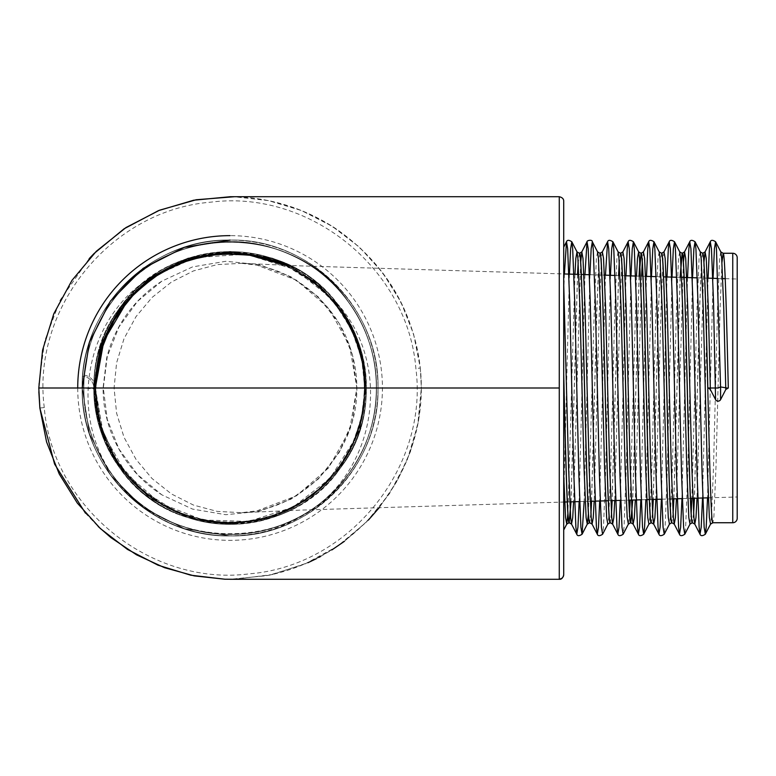 <?xml version="1.0" encoding="UTF-8"?>
<svg xmlns="http://www.w3.org/2000/svg" width="776" height="776" viewBox="0 0 776 776"><rect width="100%" height="100%" fill="white"/><g stroke="black" fill="none" stroke-linecap="round" stroke-linejoin="round"><path stroke-width="0.58" stroke-dasharray="3.88 2.91" d="M214.457 535.081C141.581 529.038 80.481 461.361 82.178 388C80.161 308.993 151.019 238.028 230.084 240.094A147.906 147.906 0 0 0 82.178 388A147.906 147.906 0 0 0 230.084 535.906A147.906 147.906 0 0 1 82.178 388A147.906 147.906 0 0 1 230.084 240.094C309.139 238.028 379.998 308.993 377.99 388C379.998 467.006 309.139 537.972 230.084 535.906C309.139 537.972 379.998 467.006 377.99 388C379.998 308.993 309.139 238.028 230.084 240.094C309.139 238.028 379.998 308.993 377.99 388C379.998 467.006 309.139 537.972 230.084 535.906C309.139 537.972 379.998 467.006 377.99 388C379.998 308.993 309.139 238.028 230.084 240.094C309.139 238.028 379.998 308.993 377.99 388C379.998 467.006 309.139 537.972 230.084 535.906C309.139 537.972 379.998 467.006 377.99 388C379.998 308.993 309.139 238.028 230.084 240.094C309.139 238.028 379.998 308.993 377.99 388C379.998 467.006 309.139 537.972 230.084 535.906C309.139 537.972 379.998 467.006 377.99 388C379.998 308.993 309.139 238.028 230.084 240.094C309.139 238.028 379.998 308.993 377.99 388C379.998 467.006 309.139 537.972 230.084 535.906C309.139 537.972 379.998 467.006 377.99 388C379.998 308.993 309.139 238.028 230.084 240.094A147.906 147.906 0 0 1 377.99 388A147.906 147.906 0 0 1 230.084 535.906C309.139 537.972 379.998 467.006 377.99 388C379.998 308.993 309.139 238.028 230.084 240.094A147.906 147.906 0 0 1 377.99 388A147.906 147.906 0 0 1 230.084 535.906C309.139 537.972 379.998 467.006 377.99 388C379.998 308.993 309.139 238.028 230.084 240.094C151.019 238.028 80.161 308.993 82.178 388C80.161 467.006 151.019 537.972 230.084 535.906C151.019 537.972 80.161 467.006 82.178 388L89.415 433.706L110.425 474.941L143.143 507.659L184.378 528.669L230.084 535.906L184.378 528.669L143.143 507.659L110.425 474.941L89.415 433.706L82.178 388L89.415 433.706L110.425 474.941L143.143 507.659L184.378 528.669L230.084 535.906L184.378 528.669L143.143 507.659L110.425 474.941L89.415 433.706L82.178 388L89.415 433.706L110.425 474.941L143.143 507.659L184.378 528.669L230.084 535.906C309.139 537.972 379.998 467.006 377.99 388C379.998 308.993 309.139 238.028 230.084 240.094C151.019 238.028 80.161 308.993 82.178 388C80.161 467.006 151.019 537.972 230.084 535.906C309.139 537.972 379.998 467.006 377.99 388C379.998 308.993 309.139 238.028 230.084 240.094C151.019 238.028 80.161 308.993 82.178 388C80.161 467.006 151.019 537.972 230.084 535.906C151.019 537.972 80.161 467.006 82.178 388L89.415 433.706L110.425 474.941L143.143 507.659L184.378 528.669L230.084 535.906L184.378 528.669L143.143 507.659L110.425 474.941L89.415 433.706L82.178 388L89.415 433.706L110.425 474.941L143.143 507.659L184.378 528.669L230.084 535.906L184.378 528.669L143.143 507.659L110.425 474.941L89.415 433.706L82.188 386.477L82.178 388L93.77 388.96L95.332 388L82.178 388L89.415 433.706L110.425 474.941L143.143 507.659L184.378 528.669L230.084 535.906C309.139 537.972 379.998 467.006 377.99 388C379.998 308.993 309.139 238.028 230.084 240.094C151.019 238.028 80.161 308.993 82.178 388C80.558 459.964 139.34 526.758 210.587 534.615C171.409 528.98 139.709 510.462 115.478 479.064C68.54 417.75 83.274 321.439 148.09 279.147L194.892 257.622L246.079 254.208L295.123 269.66L335.62 301.786C388.563 358.299 379.784 455.657 319.673 503.76C288.944 528.34 253.868 538.777 214.457 535.081A147.906 147.906 0 0 1 210.587 534.615M319.673 503.76C257.758 554.394 156.878 539.844 111.657 474.039C74.564 424.579 74.564 351.421 111.657 301.961C164.948 222.392 295.21 222.392 348.502 301.961C385.594 351.421 385.594 424.579 348.502 474.039C312.922 524.595 243.354 547.206 184.853 527.214C125.77 508.998 82.77 449.818 83.701 388C82.77 326.182 125.77 267.002 184.853 248.786C215 239.27 245.158 239.27 275.315 248.786C334.398 267.002 377.398 326.182 376.457 388C377.398 449.818 334.398 508.998 275.315 527.214C216.814 547.206 147.236 524.595 111.657 474.039C93.285 448.305 83.973 419.622 83.701 388C82.77 326.182 125.77 267.002 184.853 248.786C243.354 228.794 312.922 251.405 348.502 301.961C366.873 327.695 376.195 356.378 376.457 388C377.398 449.818 334.398 508.998 275.315 527.214C216.814 547.206 147.236 524.595 111.657 474.039C74.564 424.579 74.564 351.421 111.657 301.961C147.236 251.405 216.814 228.794 275.315 248.786C334.398 267.002 377.398 326.182 376.457 388C376.195 419.622 366.873 448.305 348.502 474.039C312.922 524.595 243.354 547.206 184.853 527.214C154.861 517.194 130.465 499.463 111.657 474.039C74.564 424.579 74.564 351.421 111.657 301.961C147.236 251.405 216.814 228.794 275.315 248.786C334.398 267.002 377.398 326.182 376.457 388C377.398 449.818 334.398 508.998 275.315 527.214C216.814 547.206 147.236 524.595 111.657 474.039C93.285 448.305 83.973 419.622 83.701 388C82.77 326.182 125.77 267.002 184.853 248.786C243.354 228.794 312.922 251.405 348.502 301.961C385.594 351.421 385.594 424.579 348.502 474.039C312.922 524.595 243.354 547.206 184.853 527.214C154.861 517.194 130.465 499.463 111.657 474.039C74.564 424.579 74.564 351.421 111.657 301.961C147.236 251.405 216.814 228.794 275.315 248.786C334.398 267.002 377.398 326.182 376.457 388C377.398 449.818 334.398 508.998 275.315 527.214C245.158 536.73 215 536.73 184.853 527.214C125.77 508.998 82.77 449.818 83.701 388A1.523 1.523 0 0 0 82.188 386.477L82.634 376.379C82.799 374.381 82.799 374.381 82.634 376.379C82.799 374.381 82.799 374.381 82.634 376.379L82.188 386.477A1.523 1.523 0 0 1 83.701 388.126C82.828 449.905 125.809 509.007 184.853 527.214C215 536.73 245.158 536.73 275.315 527.214C334.398 508.998 377.398 449.818 376.457 388C376.195 356.378 366.873 327.695 348.502 301.961C312.922 251.405 243.354 228.794 184.853 248.786C154.861 258.815 130.465 276.537 111.657 301.961C74.564 351.421 74.564 424.579 111.657 474.039C147.236 524.595 216.814 547.206 275.315 527.214C305.308 517.194 329.703 499.463 348.502 474.039C385.594 424.579 385.594 351.421 348.502 301.961C312.922 251.405 243.354 228.794 184.853 248.786C125.77 267.002 82.77 326.182 83.701 388C83.973 419.622 93.285 448.305 111.657 474.039C147.236 524.595 216.814 547.206 275.315 527.214C305.308 517.194 329.703 499.463 348.502 474.039C385.594 424.579 385.594 351.421 348.502 301.961C312.922 251.405 243.354 228.794 184.853 248.786C154.861 258.815 130.465 276.537 111.657 301.961C74.564 351.421 74.564 424.579 111.657 474.039C164.948 553.608 295.21 553.608 348.502 474.039C385.594 424.579 385.594 351.421 348.502 301.961C295.21 222.392 164.948 222.392 111.657 301.961C74.564 351.421 74.564 424.579 111.657 474.039C147.236 524.595 216.814 547.206 275.315 527.214C334.398 508.998 377.398 449.818 376.457 388C376.195 356.378 366.873 327.695 348.502 301.961C312.922 251.405 243.354 228.794 184.853 248.786C154.861 258.815 130.465 276.537 111.657 301.961C74.564 351.421 74.564 424.579 111.657 474.039C147.236 524.595 216.814 547.206 275.315 527.214C334.398 508.998 377.398 449.818 376.457 388C376.195 356.378 366.873 327.695 348.502 301.961C312.922 251.405 243.354 228.794 184.853 248.786C125.77 267.002 82.77 326.182 83.701 388C83.973 419.622 93.285 448.305 111.657 474.039C147.236 524.595 216.814 547.206 275.315 527.214C305.308 517.194 329.703 499.463 348.502 474.039C385.594 424.579 385.594 351.421 348.502 301.961C312.922 251.405 243.354 228.794 184.853 248.786C154.861 258.815 130.465 276.537 111.657 301.961C74.564 351.421 74.564 424.579 111.657 474.039C147.236 524.595 216.814 547.206 275.315 527.214C305.308 517.194 329.703 499.463 348.502 474.039C385.594 424.579 385.594 351.421 348.502 301.961C295.21 222.392 164.948 222.392 111.657 301.961C73.119 353.099 74.913 429.768 115.478 479.064M44.28 407.555C31.37 307.849 111.278 210.17 210.636 202.187C309.74 189.334 407.875 268.835 415.887 368.522C428.769 467.792 349.074 565.869 249.503 573.823C150.641 586.772 52.137 507.058 44.28 407.555L39.857 408.021M559.263 196.716L559.263 388L421.358 388L420.311 368.057L413.579 334.039L400.94 302.068L382.646 272.686L359.54 247.214L332.05 226.194L301.408 210.519L268.292 200.577L234.032 196.755M563.715 574.589L563.715 201.421A4.452 4.443 180 0 0 559.263 196.978M241.695 263.326L257.186 265.198L296.471 280.175L328.539 308.043L349.53 345.475L356.863 388L352.352 421.494L339.16 452.612L318.218 479.131L291.01 499.181L259.475 511.326L225.845 514.711L192.516 509.085L161.864 494.855L137.488 474.602L118.903 448.926L107.272 419.447L103.305 388L107.272 356.553L118.903 327.074L137.488 301.398L161.864 281.145L192.516 266.915L225.845 261.289L259.475 264.674L291.01 276.819L318.218 296.868L339.16 323.398L352.352 354.506L356.863 388L349.53 430.525L328.539 467.957L296.471 495.825L257.186 510.802L241.695 512.674L217.231 511.403L193.496 505.089L171.467 493.972L152.028 478.52L135.994 459.344L124.005 437.257L116.594 413.142L114.072 388L116.594 362.858L124.005 338.743L135.994 316.656L152.028 297.489L171.467 282.027L193.496 270.911L217.231 264.597L241.695 263.326L299.905 265.858L563.715 273.947L563.715 524.46M569.419 274.122L563.715 498.677L563.715 377.514M563.715 373.906L563.715 247.137M579.459 253.257L578.198 263.113M577.606 274.355L571.029 501.839M579.371 253.257L578.159 262.414M577.519 274.355L570.942 501.839M599.993 253.257L598.975 259.853L596.919 308.8L591.593 501.238M590.934 513.586L589.731 522.743M599.906 253.257L598.888 259.853L596.831 308.8L591.506 501.238M590.895 512.887L589.644 522.743M620.538 253.257L619.287 263.113M618.637 275.558L612.167 500.636M611.478 513.586L610.266 522.743M620.451 253.257L619.248 262.414M618.55 275.548L612.08 500.636M611.439 512.887L610.178 522.743M639.152 276.149L632.741 500.035M640.995 253.257L639.793 262.414M639.065 276.149L632.653 500.035M661.627 253.257L660.599 259.853L658.543 308.8L653.305 499.434M652.567 513.586L651.355 522.743M661.54 253.257L660.512 259.853L658.455 308.8L653.217 499.434M652.519 512.887L651.268 522.743M680.183 277.352L673.878 498.832M673.102 513.586L671.9 522.743M680.096 277.342L673.791 498.842M673.064 512.887L671.812 522.743M702.716 253.257L701.688 259.853L699.632 308.8L694.442 498.231M693.647 513.586L692.444 522.743M702.629 253.257L701.601 259.853L699.545 308.8L694.355 498.24M693.608 512.887L692.357 522.743M715.569 399.621L715.569 399.63C717.237 401.619 718.906 401.619 720.584 399.621L725.793 389.523M721.961 262.414L720.089 308.8L715.976 467.2L713.92 516.156L712.892 522.743M559.263 388L559.263 579.032M232.15 579.274L269.117 575.249L304.667 564.133L337.415 546.294L365.991 522.568L389.533 493.584L406.954 460.789L417.73 425.044L421.358 388C421.339 404.674 419.147 421.058 414.782 437.16C407.449 463.757 395.12 487.667 377.796 508.881C364.943 524.547 350.063 537.846 333.156 548.778C312.738 561.931 290.69 570.884 267.002 575.627L230.084 579.284M737.2 388L737.2 496.989L737.2 388M737.2 518.3L737.2 257.7M257.186 265.198C260.629 266.09 258.786 264.965 272.57 269.34C304.658 279.932 335.397 308.441 347.57 340.693C353.72 355.874 356.815 371.636 356.863 388L356.863 388C357.144 421.426 344.175 451.71 317.937 478.86C303.717 492.013 288.594 501.286 272.57 506.66C258.786 511.035 260.629 509.91 257.186 510.802M335.62 301.786C374.42 347.6 376.632 420 340.325 468.103C307.209 515.167 242.432 536.216 187.967 517.602C102.189 493.313 64.718 377.98 119.834 307.897C152.959 260.833 217.726 239.784 272.192 258.398C357.978 282.687 395.45 398.03 340.325 468.103C307.209 515.167 242.432 536.216 187.967 517.602C102.189 493.313 64.718 377.98 119.834 307.897C152.959 260.833 217.726 239.784 272.192 258.398C357.978 282.687 395.45 398.03 340.325 468.103C307.209 515.167 242.432 536.216 187.967 517.602C132.968 500.646 92.936 445.55 93.809 388C94.051 358.56 102.733 331.866 119.834 307.897C152.959 260.833 217.726 239.784 272.192 258.398C327.191 275.354 367.223 330.45 366.359 388C367.223 445.55 327.191 500.646 272.192 517.602C244.12 526.467 216.048 526.467 187.967 517.602C132.968 500.646 92.936 445.55 93.809 388C92.936 330.45 132.968 275.354 187.967 258.398C242.432 239.784 307.209 260.833 340.325 307.897C357.435 331.866 366.107 358.56 366.359 388C367.223 445.55 327.191 500.646 272.192 517.602C217.726 536.216 152.959 515.167 119.834 468.103C102.733 444.134 94.051 417.44 93.809 388C92.936 330.45 132.968 275.354 187.967 258.398C242.432 239.784 307.209 260.833 340.325 307.897C357.435 331.866 366.107 358.56 366.359 388C367.223 445.55 327.191 500.646 272.192 517.602C217.726 536.216 152.959 515.167 119.834 468.103C85.302 422.057 85.302 353.943 119.834 307.897C169.449 233.828 290.719 233.828 340.325 307.897C374.856 353.943 374.856 422.057 340.325 468.103C290.719 542.172 169.449 542.172 119.834 468.103C85.302 422.057 85.302 353.943 119.834 307.897C152.959 260.833 217.726 239.784 272.192 258.398C357.978 282.687 395.45 398.03 340.325 468.103C307.209 515.167 242.432 536.216 187.967 517.602C132.968 500.646 92.936 445.55 93.809 388L100.482 430.108L119.834 468.103L149.981 498.25L187.967 517.602L230.084 524.275L272.192 517.602L310.177 498.25L340.325 468.103L359.686 430.108L366.359 388L359.686 345.892L340.325 307.897L317.753 283.667L289.729 265.479L317.753 283.667L340.325 307.897L359.686 345.892L366.359 388L359.686 430.108L340.325 468.103L310.177 498.25L272.192 517.602L230.084 524.275L187.967 517.602L149.981 498.25L119.834 468.103L100.482 430.108L93.809 388L100.482 430.108L119.834 468.103L149.981 498.25L187.967 517.602L230.084 524.275L272.192 517.602L310.177 498.25L340.325 468.103L359.686 430.108L366.359 388L359.686 345.892L340.325 307.897L317.753 283.667L289.729 265.479L317.753 283.667L340.325 307.897L359.686 345.892L366.359 388L359.686 430.108L340.325 468.103L310.177 498.25L272.192 517.602L230.084 524.275L187.967 517.602L149.981 498.25L119.834 468.103L100.482 430.108L93.809 388L100.482 430.108L119.834 468.103L149.981 498.25L187.967 517.602L230.084 524.275L272.192 517.602L310.177 498.25L340.325 468.103L359.686 430.108L366.359 388L359.686 345.892L340.325 307.897L317.753 283.667L289.729 265.479L317.753 283.667L340.325 307.897L359.686 345.892L366.359 388L359.686 430.108L340.325 468.103L310.177 498.25L272.192 517.602L230.084 524.275L187.967 517.602L149.981 498.25L119.834 468.103L100.482 430.108L93.809 388A11.63 11.63 0 0 0 82.634 376.379A11.63 11.63 0 0 1 93.809 388L100.482 430.108L119.834 468.103L149.981 498.25L187.967 517.602L230.084 524.275L272.192 517.602L310.177 498.25L340.325 468.103L359.686 430.108L366.359 388L359.686 345.892L340.325 307.897L317.753 283.667L289.729 265.479L317.753 283.667L340.325 307.897L359.686 345.892L366.359 388L359.686 430.108L340.325 468.103L310.177 498.25L272.192 517.602L230.084 524.275L187.967 517.602L149.981 498.25L119.834 468.103L100.628 430.573L93.809 388.951M77.726 388A152.358 152.358 0 0 0 230.084 540.358A152.358 152.358 0 0 0 382.432 388A152.358 152.358 0 0 0 230.084 235.642M230.239 196.716C268.283 196.988 303.261 207.483 335.174 228.202C384.605 262.366 412.987 308.984 420.311 368.057L415.887 368.522M732.748 253.257L732.748 522.743M708.071 278.167L702.523 497.998M687.546 277.565L681.958 498.599M667.02 276.964L661.394 499.201M646.505 276.363L640.83 499.802M625.98 275.771L620.267 500.394M605.455 275.17L599.702 500.995M584.939 274.568L579.138 501.597M564.414 273.967L563.715 296.151M713.076 278.312L707.537 497.852M692.551 277.711L687.711 474.039L685.654 527.214L684.781 534.237M672.035 277.11L667.166 474.039L665.119 527.214L664.237 534.237M651.51 276.518L645.845 499.657M630.985 275.916L626.087 474.039L624.03 527.214L623.147 534.237M610.47 275.315L605.542 474.039L603.486 527.214L602.603 534.237M589.944 274.714L584.153 501.451M720.817 251.88L719.633 258.398L717.577 307.897L713.474 468.103L711.417 517.602L710.544 524.12M700.272 251.88L699.089 258.398L697.032 307.897L691.901 498.308M691.183 512.887L690 524.12M679.737 251.88L678.544 258.398L676.497 307.897L672.385 468.103L670.328 517.602L669.465 524.12M659.193 251.88L658.009 258.398L655.953 307.897L651.84 468.103L649.793 517.602L648.92 524.12M636.504 276.072L630.199 500.113M629.559 512.887L628.376 524.12M618.103 251.88L616.92 258.398L614.864 307.897L610.76 468.103L608.704 517.602L607.831 524.12M597.559 251.88L596.375 258.398L594.319 307.897L588.431 513.586M574.958 274.277L567.887 513.586M703.919 262.414L697.003 498.163M683.375 262.414L676.439 498.764M663.975 251.88L663.102 258.398L661.055 307.897L655.865 499.356M643.43 251.88L642.247 263.113M641.597 276.227L635.302 499.957M622.885 251.88L622.022 258.398L619.966 307.897L614.728 500.559M602.351 251.88L601.478 258.398L599.421 307.897L594.164 501.16M580.661 262.414L573.59 501.762M93.809 388A11.63 11.63 0 0 1 93.77 388.96M246.079 254.208C324.572 260.581 383.8 348.531 360.209 422.959C343.361 499.181 247.951 545.625 176.87 511.791C102.733 483.283 71.12 380.676 116.128 316.094C155.054 247.67 261.269 232.043 318.917 286.683C380.55 336.639 379.037 443.833 316.443 491.431C258.427 544.529 152.688 526.885 114.538 457.316C71.062 390.852 105.4 289.128 179.673 263.045C251.249 230.288 346.562 279.7 361.383 357.726C382.19 434.298 318.296 520.376 239.677 522.403C161.563 531.57 86.087 455.425 95.807 376.68C99.406 297.344 186.735 234.895 262.24 257.147C339.451 272.425 387.893 368.231 354.302 440.205C326.424 514.488 224.254 546.973 159.284 502.644C90.559 464.417 73.836 358.522 127.768 300.322C177.064 238.048 284.423 238.445 332.671 300.642C386.38 358.173 369.677 464.223 300.351 502.974C234.294 546.944 132.415 513.567 105.623 439.623C72.216 368.425 120.561 272.735 198.336 257.05C274.733 235.351 361.606 298.43 364.38 377.097C374.323 455.182 298.77 531.444 219.87 522.364C140.582 519.416 77.435 432.775 98.921 357.125C113.442 279.826 208.618 230.453 280.893 263.2C355.553 290.263 389.145 392.229 345.417 457.675C307.829 526.836 201.954 544.539 143.25 491.043C75.165 438.605 82.169 319.605 154.957 276.14C222.741 225.205 335.542 263.753 358.318 346.61C385.604 421.155 329.228 512.432 251.026 521.103C173.94 536.866 92.257 467.327 95.332 388C94.633 380.279 90.443 375.894 82.76 374.856M95.332 388L103.286 433.629L125.945 473.505L160.419 503.343L202.875 519.968L248.737 521.453L292.843 507.232L329.722 478.705L354.302 440.205L361.917 415.926L364.807 389.998L362.635 363.828L355.457 338.627L343.603 315.395L327.598 295.006L308.091 278.128L285.82 265.324L318.917 286.683L338.278 307.674L353.061 332.943L362.082 360.937L364.817 390.115L361.218 419.011L351.567 446.297L336.406 470.78L316.443 491.431L292.552 507.388L265.751 517.941L237.184 522.558L208.114 520.948L179.896 513.052L153.958 499.181L131.736 480.121L114.538 457.316L100.337 424.385L95.341 388L100.987 426.635L117.671 462.292L143.996 491.664L176.87 511.791L201.401 519.668L227.63 522.723L254.121 520.58L279.622 513.314L303.096 501.257L323.65 484.961L340.586 465.105L353.332 442.446L361.49 417.798L364.769 392.045L363.032 366.068L356.291 340.8L344.728 317.19L328.694 296.17L308.77 278.623L285.82 265.324M95.322 388L98.29 416.062L107.204 443.28L121.667 468.015L140.931 489.045L164.037 505.457L189.907 516.622L217.416 522.151L245.42 521.87L272.764 515.807L298.353 504.177L321.06 487.396L339.888 466.104L353.885 441.185L362.334 413.783L364.807 385.352L361.383 357.726L351.324 329.189L334.66 303.038L312.379 281.3L285.84 265.324M89.182 258.641L60.256 300.011L44.668 340.984L38.829 384.44M230.084 196.716L230.084 196.716C254.877 196.609 279.544 201.634 304.085 211.79C327.268 221.694 347.823 235.661 365.729 253.703C389.319 277.721 405.664 306.103 414.782 338.84C419.147 354.942 421.339 371.326 421.358 388M161.864 281.145C146.839 290.728 134.267 303.067 124.17 318.16C116.031 330.43 110.202 343.729 106.681 358.066L103.072 388C103.111 404.548 106.244 420.476 112.472 435.772C123.015 460.75 139.476 480.451 161.864 494.855M241.695 512.674L299.905 510.142L564.695 502.023M567.256 501.946L569.788 501.868M579.682 501.587L590.303 501.277M608.287 500.753L610.828 500.675M620.722 500.384L628.89 500.151M641.248 499.783L646.767 499.628M649.318 499.55L651.859 499.472M661.773 499.191L672.375 498.881M682.288 498.59L690.446 498.347M708.323 497.833L737.2 496.989M420.311 368.057L421.358 387.816M85.438 513.149L98.145 526.487M235.4 579.216L272.454 574.521L307.897 562.736M316.336 558.72L319.062 557.304M320.391 556.605L331.779 549.98M344.379 541.347L368.348 520.143M379.406 507.494L397.312 480.78L410.514 451.457L418.603 420.33L421.358 388.291M578.77 274.394L581.311 274.462M589.42 274.704L604.446 275.14M614.999 275.451L625.019 275.742M635.563 276.052L645.583 276.343M656.127 276.644L663.587 276.867M676.691 277.245L681.619 277.391M697.255 277.847L707.285 278.138M717.819 278.448L722.747 278.594M725.211 278.662L737.2 279.011"/><path stroke-width="1.16" d="M230.084 240.094L184.378 247.331L143.143 268.341L110.425 301.069L89.415 342.294L82.178 388L89.415 342.294L110.425 301.069L143.143 268.341L184.378 247.331L230.084 240.094L184.378 247.331L143.143 268.341L110.425 301.069L89.415 342.294L82.178 388L89.415 342.294L110.425 301.069L143.143 268.341L184.378 247.331L230.084 240.094L184.378 247.331L143.143 268.341L110.425 301.069L89.415 342.294L82.178 388L89.415 342.294L110.425 301.069L143.143 268.341L184.378 247.331L230.084 240.094L184.378 247.331L143.143 268.341L110.425 301.069L89.415 342.294L82.178 388L89.415 342.294L110.425 301.069L143.143 268.341L184.378 247.331L230.084 240.094L184.378 247.331L143.143 268.341L110.425 301.069L89.415 342.294L82.178 388L89.415 342.294L110.425 301.069L143.143 268.341L184.378 247.331L230.084 240.094M234.032 196.755L196.183 199.752L159.604 210.18L125.974 227.552L96.263 251.327L71.974 280.379L53.806 313.746L42.602 350.063L38.8 388L39.857 408.021L46.56 441.913L59.238 474L77.309 503.071L100.356 528.553L127.458 549.408L158.013 565.19L190.692 575.181L224.846 579.216L232.15 579.274M230.084 579.284L559.263 579.284L559.263 196.978M559.263 388L38.8 388M563.715 201.421L563.715 574.686M563.715 524.46L563.715 529.998L566.752 524.12L565.568 517.602L563.715 474.941M563.715 373.906L563.715 377.514C565.491 452.718 567.304 525.051 569.099 522.743L569.186 522.743C567.363 525.187 565.52 450.167 563.715 373.906M579.138 501.597L577.936 527.214L576.762 534.237L575.879 527.214L573.823 474.039L569.72 301.961L567.663 248.786L566.49 241.763L563.715 247.137L563.715 273.947L578.77 274.394M579.459 253.257L579.371 253.257C582.795 244.915 586.22 531.085 589.644 522.743L589.731 522.743C586.307 531.085 582.883 244.915 579.459 253.257L581.806 251.88L580.661 262.414M578.198 263.113L577.606 274.355M571.029 501.839L569.186 522.743L571.534 524.12L570.661 517.602L568.604 468.103L563.715 283.803M578.159 262.414L577.519 274.355M570.942 501.839L569.138 522.733M599.993 253.257L599.906 253.257C603.33 244.915 606.754 531.085 610.178 522.743L610.266 522.743C606.842 531.085 603.418 244.915 599.993 253.257L602.351 251.88L603.534 258.398L605.59 307.897L609.693 468.103L611.75 517.602L612.623 524.12L610.266 522.743M591.593 501.238L590.934 513.586M591.506 501.238L590.895 512.887M620.538 253.257L620.451 253.257C623.875 244.915 627.299 531.085 630.723 522.743L630.81 522.743C627.386 531.085 623.962 244.915 620.538 253.257L622.885 251.88L624.079 258.398L626.125 307.897L630.238 468.103L632.294 517.602L633.158 524.12L630.81 522.743L632.741 500.035M619.287 263.113L618.637 275.558M612.167 500.636L611.478 513.586M619.248 262.414L618.55 275.548M612.08 500.636L611.439 512.887M641.083 253.257L640.995 253.257C644.419 244.915 647.844 531.085 651.268 522.743L651.355 522.743C647.931 531.085 644.507 244.915 641.083 253.257L643.43 251.88L644.613 258.398L646.67 307.897L650.783 468.103L652.829 517.602L653.702 524.12L651.355 522.743M641.044 253.267L639.152 276.149M639.793 262.414L639.065 276.149M632.653 500.035L630.772 522.733M661.627 253.257L661.54 253.257C664.964 244.915 668.388 531.085 671.812 522.743L671.9 522.743C668.476 531.085 665.051 244.915 661.627 253.257L663.975 251.88L665.158 258.398L667.215 307.897L671.318 468.103L673.374 517.602L674.247 524.12L671.9 522.743M653.305 499.434L652.567 513.586M653.217 499.434L652.519 512.887M697.003 498.163L695.975 517.602L694.792 524.12L692.444 522.743C689.02 531.085 685.596 244.915 682.172 253.257L680.183 277.352M673.878 498.832L673.102 513.586M692.444 522.743L692.357 522.743C688.933 531.085 685.509 244.915 682.085 253.257L680.096 277.342M673.791 498.842L673.064 512.887M727.578 388.097L720.584 386.943L718.072 388L707.848 388C706.131 316.016 704.424 251.375 702.716 253.257L702.629 253.257C706.053 244.915 709.468 531.085 712.892 522.743L732.748 522.743A4.452 4.452 0 0 0 737.2 518.3L737.2 257.7A4.452 4.452 0 0 0 732.748 253.257L723.164 253.257L721.961 262.414M694.442 498.231L693.647 513.586M694.355 498.24L693.608 512.887M728.305 388C726.588 316.016 724.881 251.375 723.164 253.257L720.817 251.88L721.69 258.398L723.746 307.897L725.793 389.523L728.305 388A2.823 2.823 0 0 0 725.793 389.523L720.584 399.63A2.823 2.823 0 0 1 715.569 399.63L713.513 301.961L711.456 248.786L710.292 241.763L709.409 248.786L708.071 278.167M707.848 388A2.823 2.823 0 0 1 708.585 388.097L710.35 389.523L715.569 399.621L710.35 389.523L708.304 307.897L706.247 258.398L705.064 251.88L703.919 262.414M708.585 388.097A2.823 2.823 0 0 1 710.35 389.523M148.09 279.147L187.967 258.398L230.084 251.725L272.192 258.398L289.729 265.479L272.192 258.398L230.084 251.725L187.967 258.398L149.981 277.75L119.834 307.897L100.482 345.892L93.809 388L100.482 345.892L119.834 307.897L149.981 277.75L187.967 258.398L230.084 251.725L272.192 258.398L289.729 265.479L272.192 258.398L230.084 251.725L187.967 258.398L149.981 277.75L119.834 307.897L100.482 345.892L93.809 388L100.482 345.892L119.834 307.897L149.981 277.75L187.967 258.398L230.084 251.725L272.192 258.398L289.729 265.479L272.192 258.398L230.084 251.725L187.967 258.398L149.981 277.75L119.834 307.897L100.482 345.892L93.809 388L100.482 345.892L119.834 307.897L149.981 277.75L187.967 258.398L230.084 251.725L272.192 258.398L289.729 265.479L272.192 258.398L230.084 251.725L187.967 258.398L149.981 277.75L119.834 307.897L100.482 345.892L93.809 388M230.084 235.642A152.358 152.358 0 0 0 77.726 388M559.263 579.032A4.452 4.443 -0 0 0 563.715 574.589M732.748 522.743L732.748 253.257M702.523 497.998L701.194 527.214L700.02 534.237L699.137 527.214L697.081 474.039L692.968 301.961L690.921 248.786L689.748 241.763L688.865 248.786L687.546 277.565M681.958 498.599L680.649 527.214L679.475 534.237L678.593 527.214L676.536 474.039L672.433 301.961L670.377 248.786L669.203 241.763L668.32 248.786L667.02 276.964M661.394 499.201L660.104 527.214L658.931 534.237L658.048 527.214L655.992 474.039L651.888 301.961L649.832 248.786L648.658 241.763L647.776 248.786L646.505 276.363M640.83 499.802L639.56 527.214L638.386 534.237L637.503 527.214L635.457 474.039L631.344 301.961L629.288 248.786L628.114 241.763L627.231 248.786L625.98 275.771M620.267 500.394L619.015 527.214L617.841 534.237L616.968 527.214L614.912 474.039L610.799 301.961L608.743 248.786L607.569 241.763L605.455 275.17M599.702 500.995L598.48 527.214L597.307 534.237L596.424 527.214L594.367 474.039L590.255 301.961L588.208 248.786L587.034 241.763L584.939 274.568M584.153 501.451L582.068 534.237L580.894 527.214L578.838 474.039L574.725 301.961L572.678 248.786L571.796 241.763C568.973 239.871 567.207 239.871 566.49 241.763L564.414 273.967M720.555 386.962L716.471 248.786L715.588 241.763L714.415 248.786L713.076 278.312M707.537 497.852L706.199 527.214L705.316 534.237L704.152 527.214L702.096 474.039L697.983 301.961L695.927 248.786L695.053 241.763L693.88 248.786L692.551 277.711M676.439 498.764L675.43 517.602L674.247 524.12L679.475 534.237C680.193 536.129 681.958 536.129 684.781 534.237L683.607 527.214L681.551 474.039L677.438 301.961L675.392 248.786L674.509 241.763L673.335 248.786L672.035 277.11M655.865 499.356L654.886 517.602L653.702 524.12L658.931 534.237C659.648 536.129 661.414 536.129 664.237 534.237L663.063 527.214L661.007 474.039L656.903 301.961L654.847 248.786L653.964 241.763L652.791 248.786L651.51 276.518M645.845 499.657L644.575 527.214L643.692 534.237L642.518 527.214L640.462 474.039L636.359 301.961L634.302 248.786L633.42 241.763L632.246 248.786L630.985 275.916M614.728 500.559L613.806 517.602L612.623 524.12L617.841 534.237C618.559 536.129 620.334 536.129 623.147 534.237L621.974 527.214L619.917 474.039L615.814 301.961L613.758 248.786L612.875 241.763L611.701 248.786L610.47 275.315M594.164 501.16L593.262 517.602L592.078 524.12L597.307 534.237C598.015 536.129 599.79 536.129 602.603 534.237L601.429 527.214L599.382 474.039L595.27 301.961L593.213 248.786L592.33 241.763L591.167 248.786L589.944 274.714M588.431 513.586L587.287 524.12L586.103 517.602L584.056 468.103L579.944 307.897L577.887 258.398L577.014 251.88L571.796 241.763L570.622 248.786L569.419 274.122M700.272 251.88L695.053 241.763C692.231 239.871 690.465 239.871 689.748 241.763L684.519 251.88L685.703 258.398L687.759 307.897L691.862 468.103L693.919 517.602L694.792 524.12L700.02 534.237C700.738 536.129 702.503 536.129 705.316 534.237L710.544 524.12L709.361 517.602L707.305 468.103L703.202 307.897L701.145 258.398L700.272 251.88L702.629 253.257M691.901 498.308L691.183 512.887M684.781 534.237L690 524.12L688.816 517.602L686.77 468.103L682.657 307.897L680.601 258.398L679.737 251.88L682.085 253.257M664.237 534.237L669.465 524.12L668.282 517.602L666.225 468.103L662.112 307.897L660.056 258.398L659.193 251.88L661.54 253.257M635.302 499.957L634.341 517.602L633.158 524.12L638.386 534.237C639.104 536.129 640.869 536.129 643.692 534.237L648.92 524.12L647.737 517.602L645.68 468.103L641.568 307.897L639.521 258.398L638.648 251.88L637.465 258.398L636.504 276.072M630.199 500.113L629.559 512.887M623.147 534.237L628.376 524.12L627.192 517.602L625.136 468.103L621.033 307.897L618.976 258.398L618.103 251.88L620.451 253.257M602.603 534.237L607.831 524.12L606.648 517.602L604.591 468.103L600.488 307.897L598.432 258.398L597.559 251.88L599.906 253.257M579.371 253.257L577.014 251.88L575.831 258.398L574.958 274.277M567.887 513.586L566.752 524.12L569.099 522.743M682.172 253.257L684.519 251.88L683.375 262.414M642.247 263.113L641.597 276.227M589.731 522.743L592.078 524.12L591.205 517.602L589.149 468.103L585.046 307.897L582.989 258.398L581.806 251.88L587.034 241.763C586.685 240.405 592.447 239.28 592.33 241.763L597.559 251.88M573.59 501.762L572.717 517.602L571.534 524.12L576.762 534.237C577.48 536.129 579.245 536.129 582.068 534.237L587.287 524.12L589.644 522.743M720.584 399.63L720.584 386.943M239.697 253.597L208.23 255.042L177.801 263.811L150.34 279.37L127.768 300.322L103.868 340.81L95.332 388L99.629 354.244L112.132 322.845L131.881 295.724L157.567 274.432L187.608 260.125L220.277 253.616L253.674 255.333L285.84 265.324M95.332 388L99.474 354.855L111.579 323.873L130.872 296.82L156.277 275.267L186.366 260.542L219.404 253.674L253.345 255.285L285.82 265.324L255.469 255.673L223.672 253.403L192.128 258.709L162.543 271.396L136.644 290.913L116.07 316.201L102.18 345.601L95.807 376.68L95.322 388M285.82 265.324L246.079 254.208M230.288 196.716L193.68 200.218L158.459 210.636L124.073 228.804L94.051 253.529L89.182 258.641M85.438 513.149L54.582 464.077L39.857 408.021L38.839 391.735M563.715 201.159C563.735 198.899 562.251 197.424 559.263 196.716L230.084 196.716M702.716 253.257L705.064 251.88L710.292 241.763C711 239.871 712.775 239.871 715.588 241.763L720.817 251.88M663.975 251.88L669.203 241.763C669.921 239.871 671.686 239.871 674.509 241.763L679.737 251.88M643.43 251.88L648.658 241.763C649.376 239.871 651.142 239.871 653.964 241.763L659.193 251.88M622.885 251.88L628.114 241.763C628.832 239.871 630.597 239.871 633.42 241.763L638.648 251.88L640.995 253.257M602.351 251.88L607.569 241.763C608.287 239.871 610.062 239.871 612.875 241.763L618.103 251.88M710.544 524.12L712.892 522.743M690 524.12L692.357 522.743M669.465 524.12L671.812 522.743M648.92 524.12L651.268 522.743M628.376 524.12L630.723 522.743M607.831 524.12L610.178 522.743M564.695 502.023L567.256 501.946M569.788 501.868L579.682 501.587M590.303 501.277L608.287 500.753M610.828 500.675L620.722 500.384M628.89 500.151L641.248 499.783M646.767 499.628L649.318 499.55M651.859 499.472L661.773 499.191M672.375 498.881L682.288 498.59M690.446 498.347L708.323 497.833M559.263 579.284C561.397 579.556 562.881 578.072 563.715 574.841M98.145 526.487L110.987 537.671L136.557 554.84L164.541 567.702L194.233 575.879L224.846 579.216M307.897 562.736L316.336 558.72M319.062 557.304L320.391 556.605M331.779 549.98L344.379 541.347M368.348 520.143L379.406 507.494M581.311 274.462L589.42 274.704M604.446 275.14L614.999 275.451M625.019 275.742L635.563 276.052M645.583 276.343L656.127 276.644M663.587 276.867L676.691 277.245M681.619 277.391L684.073 277.459M684.16 277.469L697.255 277.847M707.285 278.138L717.819 278.448M722.747 278.594L725.211 278.662"/></g></svg>
